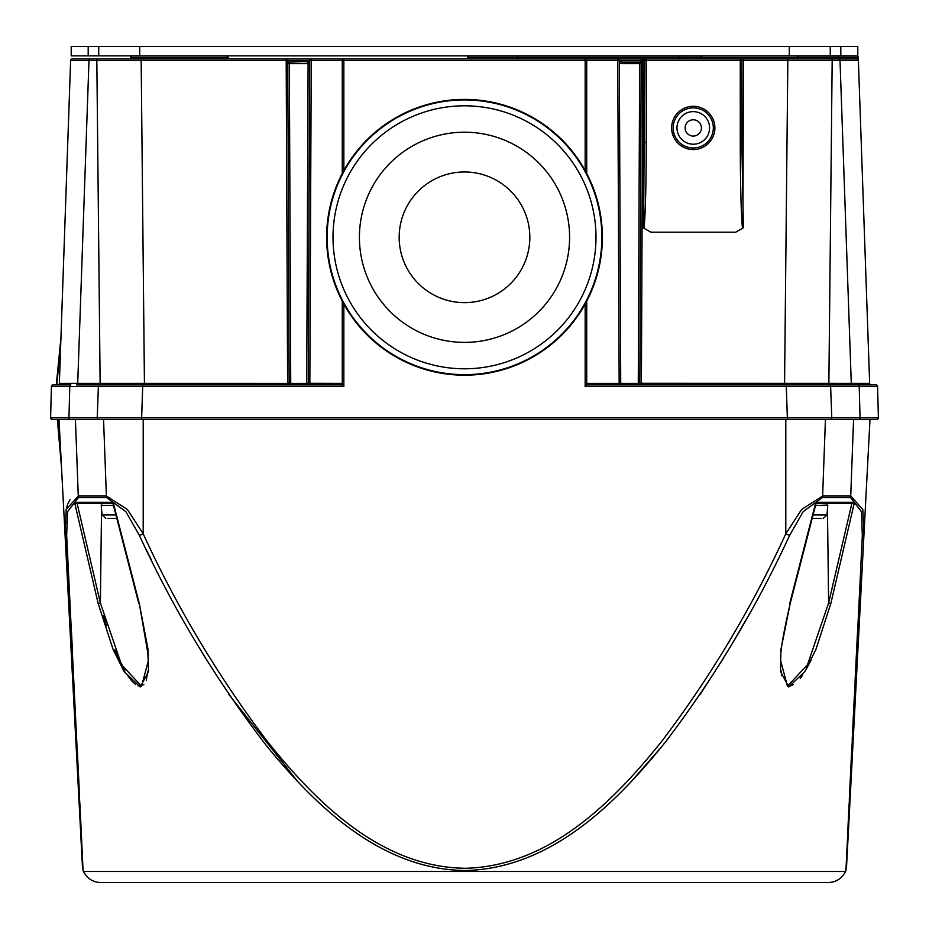 <?xml version="1.0" encoding="UTF-8"?>
<svg xmlns="http://www.w3.org/2000/svg" width="929" height="929" viewBox="0 0 929 929"><rect width="100%" height="100%" fill="white"/><g stroke="black" fill="none" stroke-linecap="round" stroke-linejoin="round"><path stroke-width="1.39" d="M81.055 840.188L83.076 870.531L81.276 832.396M64.821 523.155L82.53 868.278L59.003 419.374L75.423 419.374L78.268 496.04A6.271 4.355 101 0 0 78.326 497.665L67.55 511.693L66.667 535.499L83.076 870.519L66.656 535.371M81.067 828.18L80.869 823.93M80.858 823.802L80.614 818.6M80.161 809.113L79.906 803.771M79.186 788.802L77.2 747.915M72.381 649.94L72.032 642.926M72.032 642.856L71.382 629.757M66.656 535.348L66.609 534.21M66.493 523.248L66.551 521.854M869.997 419.374L864.005 533.815A6.271 2.682 3 0 1 862.333 535.499L845.924 870.519L862.333 535.499L861.45 511.693L850.674 497.665L822.235 497.665L803.132 511.693L789.557 535.499C755.532 609.261 713.983 678.344 664.874 742.747C615.37 804.282 550.398 868.22 465.998 870.519C381.285 870.032 315.407 806.105 265.659 744.675C215.818 679.68 173.746 609.958 139.443 535.499L125.879 511.693L106.765 497.665L109.773 497.689M146.283 549.654L151.288 559.804M196.414 643.065L205.518 658.173M228.859 694.439L298.302 782.253M630.698 782.253L662.609 745.592M663.898 743.978L669.252 737.173M700.141 694.439L723.482 658.173M732.586 643.065L745.639 620.433M862.228 537.694L861.497 552.07M861.462 552.86L861.183 558.375M857.618 629.757L856.968 642.856M856.968 642.926L856.782 646.514M856.735 647.536L855.028 682.095M854.332 696.32L854.204 698.805M854.204 698.829L854.053 701.918M854.018 702.591L852.183 740.018M851.8 747.915L849.292 799.788M849.094 803.933L848.909 807.824M848.781 810.309L847.666 833.824M66.667 535.499A6.271 2.682 -3 0 1 64.995 533.815L66.214 509.498L78.268 496.04L106.382 496.04A6.271 4.424 -101.1 0 0 106.765 497.665L78.326 497.665M74.541 502.287L113.164 502.287L139.304 603.548L148.071 649.499L148.477 671.609L140.279 686.949L124.161 671.621L113.152 649.592L98.172 603.548L74.541 502.287L76.619 503.355L112.932 503.355L102.051 503.355L101.215 505.457L113.454 505.457M789.696 603.548L815.836 502.287L815.906 503.355L815.836 502.287L854.459 502.287L830.828 603.548L815.883 649.499L804.851 671.609L788.721 686.949L780.523 671.621L780.917 649.592L790.231 603.42C782.938 634.879 779.791 654.144 780.778 661.181L787.455 686.206L807.487 664.734L828.61 603.037L830.828 603.548M815.732 502.728L815.569 503.355M800.229 678.391L801.483 676.718M801.541 676.626L802.621 675.081M806.151 669.437L811.052 660.194M864.005 533.815L846.47 868.278L864.005 533.815L862.797 509.498L850.732 496.04L853.577 419.374M70.035 499.686L67.701 504.192M67.294 505.364L66.725 507.304M103.549 419.374L106.382 496.04L127.424 509.498L143.205 533.815C177.009 607.589 218.454 676.869 267.517 741.644C316.615 802.9 381.354 867.431 465.638 868.278C549.608 866.014 613.663 801.576 662.563 740.274C711.045 676.022 752.13 607.194 785.795 533.815L801.576 509.498L822.618 496.04L850.732 496.04A6.271 4.355 -101 0 1 850.674 497.665M828.354 882.55L100.646 882.55C92.772 882.213 87.059 878.532 83.505 871.483L845.495 871.483C841.941 878.532 836.228 882.213 828.354 882.55M147.92 671.168L146.248 680.144M143.867 684.627L137.968 685.939M135.669 684.638L131.674 680.841M131.256 680.353L127.819 675.72M124.916 671.028L114.871 649.894M106.487 625.914L103.537 615.625M98.172 603.548L100.39 603.037L77.107 503.355L102.051 503.355M101.54 509.208L100.39 603.037L121.513 664.723L141.568 686.206L148.222 661.193L147.827 652.913L139.304 603.548M793.32 684.638L789.278 686.392M781.684 675.801L781.034 670.657M827.391 503.878L816.068 503.355L852.381 503.355L854.459 502.287M822.235 497.665A6.271 4.424 -78.9 0 0 822.618 496.04L825.451 419.374M789.557 535.499L785.795 533.815L785.795 419.374M139.443 535.499L143.205 533.815L143.205 419.374M308.277 383.387L309.845 383.387L306.709 384.896L308.277 383.387L309.682 60.548L287.827 60.524A1.568 1.498 -90 0 0 286.329 58.98L286.19 58.98A1.568 1.568 0 0 1 287.758 60.548L289.082 63.636L287.758 60.548L289.163 383.34L287.607 383.294L286.19 60.501L141.15 60.501L88.987 60.524L77.711 383.363L59.351 383.387L70.627 60.501A1.568 1.568 0 0 1 72.183 58.98L853.96 58.98M857.792 55.786L858.268 57.354L838.933 57.354L838.933 58.98L856.817 58.98A1.568 1.568 0 0 1 858.373 60.501L869.649 383.387L858.373 60.501L741.841 60.548L741.841 142.427L743.409 227.756L742.492 228.29A89.799 3.135 90 0 1 740.274 142.427L740.274 60.548L646.259 60.548L646.259 142.427A89.799 3.135 -90 0 1 644.041 228.29L650.811 232.204L735.722 232.204L742.492 228.29M130.432 58.98L73.948 58.98L130.432 58.98L130.432 57.424L131.999 55.856L226.641 55.856L131.999 55.856L130.432 57.424L228.209 57.424L228.209 58.98M72.183 58.98L75.04 58.98M586.722 173.456L586.722 60.548A1.568 1.568 0 0 0 585.154 58.98L642.81 58.98A1.568 1.568 0 0 0 641.242 60.548L639.918 63.636L621.687 63.636L619.329 62.777M644.041 228.29L643.123 227.756L643.123 58.98L646.259 58.98L646.259 60.548L642.81 60.501L641.393 383.294L639.837 383.34L641.173 60.524A1.568 1.498 90 0 1 642.671 58.98A1.568 1.568 0 0 0 641.103 60.536L639.918 63.636M342.278 384.896L343.846 386.464L98.381 386.429A1.568 1.103 90 0 1 99.496 384.896L342.278 384.896L342.278 301.135M52.988 384.896A1.568 1.568 0 0 0 51.42 386.429A1.568 1.568 0 0 1 52.988 384.896L70.883 384.896A1.568 1.103 90 0 0 69.78 386.429L51.42 386.429L50.607 417.76L878.393 417.76L877.58 386.429L585.154 386.464L586.722 384.896L876.012 384.896A1.568 1.568 0 0 1 877.58 386.429A1.568 1.568 0 0 0 876.012 384.896M99.02 384.896L76.608 384.896L99.02 384.896A1.568 1.103 -90 0 0 100.135 383.363L289.174 383.387L290.731 384.896A1.568 1.568 0 0 1 289.163 383.34L287.769 62.115M619.318 61.082L619.701 60.548L621.687 62.115L640.174 62.115M641.045 62.115L639.663 62.115L638.269 383.387L620.723 383.387L622.244 384.896L619.155 383.387L617.75 60.501L586.722 60.501M89.858 58.98L104.199 58.98M107.752 58.98L89.463 58.98M643.123 58.98L646.259 58.98A1.568 1.568 0 0 0 644.691 60.548A1.568 1.568 0 0 1 646.259 58.98M824.801 58.98L839.142 58.98M839.537 58.98L821.248 58.98M742.933 228.035L743.409 58.98L740.274 58.98A1.568 1.568 0 0 1 741.841 60.548L740.274 60.548L740.274 58.98A1.568 1.568 0 0 1 741.841 60.548M858.268 57.354L858.373 60.501A1.568 1.568 0 0 0 856.817 58.98A1.568 1.568 0 0 1 858.373 60.501A1.568 1.568 0 0 0 856.817 58.98M871.216 384.896L852.392 384.896A1.568 1.103 -90 0 1 851.289 383.363L869.649 383.387A1.568 1.568 0 0 0 871.216 384.896M693.266 111.631A16.292 16.292 0 0 1 707.375 136.075A16.292 16.292 0 0 1 679.157 136.075A16.292 16.292 0 0 1 693.266 111.631M693.266 119.783A8.152 8.152 0 0 0 686.217 131.999A8.152 8.152 0 0 0 700.327 131.999A8.152 8.152 0 0 0 693.266 119.783M876.825 419.374A1.568 1.568 0 0 0 878.393 417.76A1.568 1.568 0 0 1 876.825 419.374L52.175 419.374A1.568 1.568 0 0 1 50.607 417.76A1.568 1.568 0 0 0 52.175 419.374M90.09 58.98A1.568 1.103 -90 0 0 88.987 60.524L70.627 60.501M641.393 383.294L851.289 383.363L840.013 60.524A1.568 1.103 -90 0 0 838.91 58.98M586.722 301.135L586.722 384.896M342.278 173.456L342.278 60.548A1.568 1.568 0 0 1 343.846 58.98L343.846 170.541M643.6 228.035L644.691 60.548M693.266 107.869A20.055 20.055 0 0 1 710.639 137.956A20.055 20.055 0 0 1 675.894 137.956A20.055 20.055 0 0 1 693.266 107.869A20.055 20.055 0 0 0 675.894 137.956A20.055 20.055 0 0 0 710.639 137.956A20.055 20.055 0 0 0 693.266 107.869A20.055 20.055 0 0 0 675.894 137.956A20.055 20.055 0 0 0 710.639 137.956A20.055 20.055 0 0 0 693.266 107.869M798.568 57.424L700.791 57.424L702.359 55.856L797.001 55.856L798.568 57.424L798.568 58.98M700.791 57.354L467.635 57.354L467.635 58.98M680.063 55.786L679.215 58.98M342.278 60.501L309.682 60.548A1.568 1.568 0 0 1 311.25 58.98L309.845 383.294L306.709 383.387L308.103 63.544L309.671 62.731L307.313 63.636L289.337 63.636L290.731 383.387L306.709 383.387L306.709 384.896M619.318 60.548L617.75 60.501L617.75 58.98A1.568 1.568 0 0 1 619.318 60.548L620.723 383.387L586.722 383.387M639.826 383.387L641.393 383.387L638.269 384.896L639.837 383.34L640.987 118.529M288.826 62.115L309.682 61.477L307.778 62.08L308.103 63.544M638.85 384.792L638.269 383.387L639.837 383.34M287.607 383.294L290.731 384.896L290.731 383.387L289.174 383.387M59.351 383.387A1.568 1.568 0 0 1 57.784 384.896A1.568 1.568 0 0 0 59.351 383.387M620.723 383.34L619.155 383.294M798.568 57.354L838.933 57.354L838.097 55.786M467.635 57.354A1.568 1.568 0 0 1 468.762 55.856M644.691 142.427L646.259 142.427M741.841 142.427L740.274 142.427M621.687 62.115L621.687 63.636M307.313 62.115L307.313 63.636M107.869 518.405L116.671 518.405L107.869 518.405M115.811 514.968L102.051 514.968L101.215 505.457M812.329 518.405L821.131 518.405M602.387 237.301A137.887 137.887 0 0 0 395.557 117.89A137.887 137.887 0 0 0 395.557 356.713A137.887 137.887 0 0 0 602.387 237.301A137.887 137.887 0 0 0 464.5 99.415A137.887 137.887 0 0 0 326.613 237.301A137.887 137.887 0 0 0 464.5 375.188A137.887 137.887 0 0 0 602.387 237.301A137.887 137.887 0 0 0 464.5 99.415A137.887 137.887 0 0 0 326.613 237.301A137.887 137.887 0 0 0 464.5 375.188A137.887 137.887 0 0 0 602.387 237.301M464.5 374.654A137.353 137.353 0 0 1 327.147 237.301M71.208 46.45L139.722 46.45L139.722 55.856L71.208 55.856L71.208 46.45M789.278 46.45L857.792 46.45L857.792 55.856L789.278 55.856L789.278 46.45L139.722 46.45M789.278 55.856L139.722 55.856M142.752 384.896L141.591 419.374M787.409 419.374L786.248 384.896M585.154 386.464L585.154 304.05M585.154 170.541L585.154 60.548L342.278 60.548M343.846 304.05L343.846 386.464M827.46 509.208L828.61 603.037L851.893 503.355M57.819 419.374L60.838 454.304M784.552 384.896L787.85 58.98M309.845 383.294L342.278 383.387M141.15 58.98L144.448 384.896M693.266 106.301A21.622 21.622 0 0 1 711.997 138.746A21.622 21.622 0 0 1 674.547 138.746A21.622 21.622 0 0 1 693.266 106.301M831.072 58.98A1.568 1.103 -90 0 1 832.175 60.524L828.865 383.363A1.568 1.103 -90 0 0 829.98 384.896M76.608 384.896A1.568 1.103 -90 0 0 77.711 383.363L100.135 383.363L96.825 60.524A1.568 1.103 -90 0 1 97.928 58.98M98.335 419.374A1.568 1.103 90 0 1 97.22 417.76L98.381 386.429L69.78 386.429L68.955 417.76A1.568 1.103 90 0 0 70.058 419.374M829.504 384.896A1.568 1.103 -90 0 1 830.619 386.429L831.78 417.76A1.568 1.103 -90 0 1 830.665 419.374M858.942 419.374A1.568 1.103 -90 0 0 860.045 417.76L859.22 386.429A1.568 1.103 -90 0 0 858.117 384.896M517.778 55.856L517.778 58.98M60.675 345.367L56.774 384.896M287.758 60.548L286.19 60.501L286.19 58.98M642.81 58.98L642.81 60.501L641.242 60.548M289.337 62.115L289.082 63.636M586.722 60.548L585.154 60.548L585.154 58.98A1.568 1.568 0 0 1 586.722 60.548M619.701 60.548L641.103 60.548M815.546 505.457L827.785 505.457L826.949 503.355M823.21 518.405L826.949 514.968L813.189 514.968M524.85 262.326A65.332 65.332 0 0 1 412.65 277.051A65.332 65.332 0 0 1 456 172.527A65.332 65.332 0 0 1 524.85 262.326M561.581 277.55A105.093 105.093 0 0 1 381.099 301.24A105.093 105.093 0 0 1 450.82 133.102A105.093 105.093 0 0 1 561.581 277.55M585.967 287.665A131.488 131.488 0 0 1 360.15 317.3A131.488 131.488 0 0 1 447.383 106.928A131.488 131.488 0 0 1 585.967 287.665M591.378 289.918A137.353 137.353 0 0 1 367.35 334.394A137.353 137.353 0 0 1 411.953 110.388A137.353 137.353 0 0 1 591.378 289.918M88.185 46.45L88.185 55.856M98.729 55.856L98.729 46.45M840.815 55.856L840.815 46.45M830.271 46.45L830.271 55.856M83.076 870.531L83.505 871.483M845.495 871.483L846.47 868.278M138.769 603.42L112.897 503.204M816.103 503.204L790.231 603.42M61.535 467.751L57.354 419.374M700.791 57.424L700.791 58.98M60.931 337.889L56.297 384.896M228.209 57.424L226.641 55.856L228.209 57.424M287.897 60.536A1.568 1.568 0 0 0 286.329 58.98M102.051 514.968L105.79 518.405M826.949 514.968L827.785 505.457"/></g></svg>
